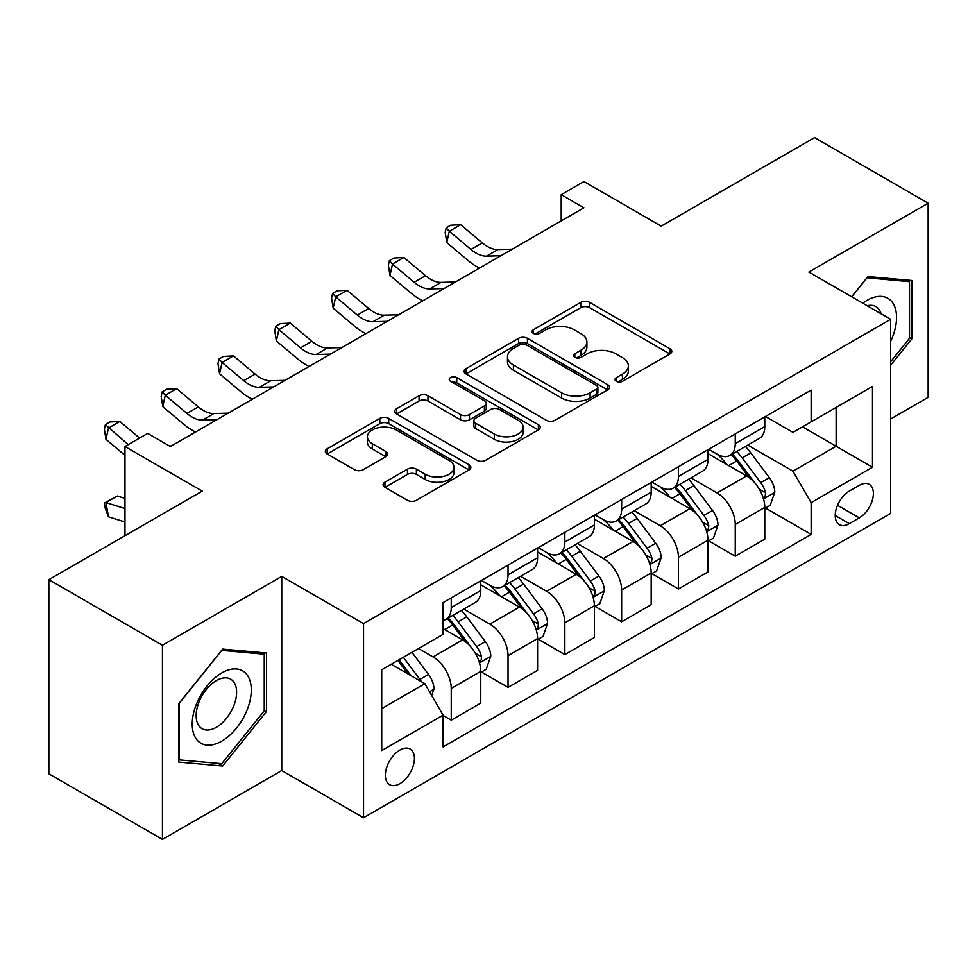 <?xml version="1.0" encoding="UTF-8"?>
<svg xmlns="http://www.w3.org/2000/svg" width="977" height="977" viewBox="0 0 977 977"><rect width="100%" height="100%" fill="white"/><g stroke="black" fill="none" stroke-linecap="round" stroke-linejoin="round"><path stroke-width="1.47" d="M616.316 381.274A4.421 2.552 0 0 0 622.569 381.274L669.953 353.906A6.314 3.639 0 0 0 671.81 351.329A6.314 3.639 0 0 0 669.953 348.765L589.668 302.406A6.314 3.639 0 0 0 580.753 302.406L533.357 329.762A4.421 2.552 0 0 0 532.062 331.569A4.421 2.552 0 0 0 533.357 333.377A4.421 2.552 0 0 0 539.597 333.377L545.728 329.835A20.187 11.651 0 0 1 574.281 329.835L580.973 333.694A20.187 11.651 0 0 1 586.884 341.938A20.187 11.651 0 0 1 580.973 350.181L574.842 353.711A4.421 2.552 0 0 0 573.548 355.518A4.421 2.552 0 0 0 574.842 357.326A4.421 2.552 0 0 0 581.083 357.326L587.214 353.784A20.187 11.651 0 0 1 615.766 353.784L622.447 357.643A20.187 11.651 0 0 1 628.37 365.887A20.187 11.651 0 0 1 622.447 374.13L616.316 377.672A4.421 2.552 0 0 0 615.021 379.467A4.421 2.552 0 0 0 616.316 381.274L616.316 377.672M399.886 783.652A20.566 11.871 120 0 0 413.32 765.528A20.566 11.871 120 0 0 410.169 749.054A20.566 11.871 120 0 0 399.886 750.067A20.566 11.871 120 0 0 386.452 768.191A20.566 11.871 120 0 0 389.603 784.665A20.566 11.871 120 0 0 399.886 783.652M384.938 482.149A6.314 3.639 0 0 0 383.082 484.726A6.314 3.639 0 0 0 384.938 487.303L407.458 500.309A6.314 3.639 0 0 0 416.385 500.309L469.009 469.925A6.314 3.639 0 0 0 470.865 467.348A6.314 3.639 0 0 0 469.009 464.771L388.724 418.412A6.314 3.639 0 0 0 379.809 418.412L327.173 448.809A6.314 3.639 0 0 0 325.329 451.386A6.314 3.639 0 0 0 327.173 453.951L354.382 469.668A6.314 3.639 0 0 0 363.297 469.668L385.83 456.662A6.314 3.639 0 0 0 387.674 454.085A6.314 3.639 0 0 0 385.83 451.508L372.335 443.717A16.878 9.746 0 0 1 367.389 436.829A16.878 9.746 0 0 1 377.806 427.828A16.878 9.746 0 0 1 396.198 429.941L449.054 460.46A16.878 9.746 0 0 1 454 467.348A16.878 9.746 0 0 1 443.582 476.349A16.878 9.746 0 0 1 425.19 474.236L416.385 469.155A6.314 3.639 0 0 0 407.458 469.155L384.938 482.149L384.938 487.303M890.658 418.974L928.15 397.334L928.15 203.192L814.549 137.598L661.185 226.139L583.928 181.539L561.201 194.655L583.928 207.783L170.401 446.526L147.686 433.409L124.971 446.526L124.971 535.726M162.451 645.26L162.451 839.402L281.742 770.535L281.742 576.393L162.451 645.26L48.85 579.666L202.215 491.126L124.971 446.526M281.742 576.393L363.529 623.607L890.658 319.284L890.658 513.426L363.529 817.761L363.529 623.607M928.15 203.192L808.871 272.058L890.658 319.284M546.18 420.22A6.314 3.639 0 0 0 555.095 420.22L607.731 389.835A6.314 3.639 0 0 0 609.575 387.258A6.314 3.639 0 0 0 607.731 384.682L527.446 338.335A6.314 3.639 0 0 0 518.531 338.335L465.895 368.72A6.314 3.639 0 0 0 464.038 371.297A6.314 3.639 0 0 0 465.895 373.873L546.18 420.22M452.266 382.227A4.421 2.552 0 0 1 456.748 382.85L456.748 377.598L538.376 424.726A6.314 3.639 0 0 1 540.22 427.303A6.314 3.639 0 0 1 538.376 429.88L485.74 460.265A6.314 3.639 0 0 1 476.825 460.265L396.528 413.906L396.528 408.765A6.314 3.639 0 0 0 394.684 411.341A6.314 3.639 0 0 0 396.528 413.906M396.528 408.765L419.06 395.758A6.314 3.639 0 0 1 427.975 395.758L460.533 414.553A6.314 3.639 0 0 0 469.461 414.553L484.397 405.931A6.314 3.639 0 0 0 486.253 403.354A6.314 3.639 0 0 0 484.397 400.778L450.507 381.201A4.421 2.552 0 0 1 449.212 379.406A4.421 2.552 0 0 1 451.936 377.049A4.421 2.552 0 0 1 456.748 377.598M162.451 839.402L48.85 773.808L48.85 579.666M859.308 485.349L849.306 491.126A19.919 11.504 120 0 0 836.3 508.675A19.919 11.504 120 0 0 839.353 524.649A19.919 11.504 120 0 0 849.306 523.66L859.308 517.883A19.919 11.504 120 0 0 872.314 500.334A19.919 11.504 120 0 0 869.261 484.36A19.919 11.504 120 0 0 859.308 485.349M765.467 416.483L792.958 432.359L811.142 421.856L811.142 390.116L443.057 602.626L443.057 634.366L381.714 669.782L381.714 750.592L443.057 715.176L443.057 746.917L811.142 534.419L811.142 502.666L792.958 471.183L747.771 445.097M811.142 421.856L872.485 386.44L872.485 467.25L811.142 502.666M281.742 770.535L363.529 817.761M561.201 194.655L561.201 220.9M802.508 426.851L836.129 446.257L836.129 407.433L872.485 386.44M792.958 471.183L836.129 446.257L872.485 467.25M381.714 708.618L424.885 683.692L391.252 664.275M443.057 715.445L451.24 720.159L451.24 688.419A25.707 14.838 -120 0 0 433.055 656.935L418.522 648.533M451.24 720.159L480.769 703.11L480.769 671.358A25.707 14.838 -120 0 0 462.597 639.874L443.057 628.602M481.453 672.017L508.04 687.368L508.04 655.616A25.707 14.838 -120 0 0 489.868 624.144L463.77 609.074M508.04 687.368L537.582 670.32L537.582 638.567A25.707 14.838 -120 0 0 519.398 607.083L480.769 584.783M538.254 639.227L564.84 654.578L564.84 622.825A25.707 14.838 -120 0 0 546.668 591.341L520.57 576.271M564.84 654.578L594.382 637.517L594.382 605.777A25.707 14.838 -120 0 0 576.198 574.293L537.582 551.993M595.066 606.436L621.641 621.775L621.641 590.035A25.707 14.838 -120 0 0 603.468 558.551L577.37 543.481M621.641 621.775L651.183 604.726L651.183 572.974A25.707 14.838 -120 0 0 633.011 541.502L594.382 519.19M651.867 573.633L678.441 588.984L678.441 557.232A25.707 14.838 -120 0 0 660.269 525.76L634.171 510.69M678.441 588.984L707.983 571.936L707.983 540.183A25.707 14.838 -120 0 0 689.811 508.699L651.183 486.399M708.667 540.843L735.254 556.194L735.254 524.441A25.707 14.838 -120 0 0 717.069 492.958L690.971 477.887M735.254 556.194L764.783 539.133L764.783 507.393A25.707 14.838 -120 0 0 746.611 475.909L707.983 453.609M708.667 449.273L717.069 454.134A25.707 14.838 -120 0 0 729.929 455.404A25.707 14.838 -120 0 0 735.254 443.631L735.254 433.935M651.867 482.076L660.269 486.925A25.707 14.838 -120 0 0 673.129 488.195A25.707 14.838 -120 0 0 678.441 476.434L678.441 466.725M595.066 514.867L603.468 519.715A25.707 14.838 -120 0 0 616.316 520.997A25.707 14.838 -120 0 0 621.641 509.225L621.641 499.516M538.254 547.657L546.668 552.518A25.707 14.838 -120 0 0 559.516 553.788A25.707 14.838 -120 0 0 564.84 542.015L564.84 532.318M481.453 580.46L489.868 585.308A25.707 14.838 -120 0 0 502.715 586.579A25.707 14.838 -120 0 0 508.04 574.818L508.04 565.109M765.467 508.052L811.142 534.419M729.929 455.404L759.459 438.355A25.707 14.838 -120 0 0 764.783 426.583L764.783 416.874M673.129 488.195L702.658 471.146A25.707 14.838 -120 0 0 707.983 459.373L707.983 449.664M616.316 520.997L645.858 503.937A25.707 14.838 -120 0 0 651.183 492.176L651.183 482.467M559.516 553.788L589.058 536.739A25.707 14.838 -120 0 0 594.382 524.967L594.382 515.258M502.715 586.579L532.257 569.53A25.707 14.838 -120 0 0 537.582 557.757L537.582 548.048M443.057 620.419A25.707 14.838 -120 0 0 445.915 619.381L475.457 602.32A25.707 14.838 -120 0 0 480.769 590.56L480.769 580.851M445.915 619.381A25.707 14.838 -120 0 0 451.24 607.609L451.24 597.9M424.885 683.692L443.057 715.176M890.658 365.227L911.785 338.934L911.785 280.472L867.942 276.552L851.688 296.776M178.815 762.121L222.671 766.041L266.513 711.488L266.513 653.015L222.671 649.094L178.815 703.648L178.815 762.121M909.514 337.627L911.785 338.934M264.242 710.169L266.513 711.488M218.03 763.367L222.671 766.041M618.087 381.897L622.447 379.369A20.187 11.651 0 0 0 628.37 371.126L628.37 365.887M586.884 341.938L586.884 347.177A20.187 11.651 0 0 1 580.973 355.42L576.601 357.948M669.868 353.955L589.668 307.657A6.314 3.639 0 0 0 580.753 307.657L535.115 334M607.645 389.884L527.446 343.574A6.314 3.639 0 0 0 518.531 343.574L465.98 373.91M596.581 389.066A4.421 2.552 0 0 0 597.875 387.258A4.421 2.552 0 0 0 596.581 385.451L526.102 344.771A4.421 2.552 0 0 0 519.862 344.771L513.389 348.496A20.187 11.651 0 0 0 507.478 356.739A20.187 11.651 0 0 0 513.389 364.983L561.567 392.791A20.187 11.651 0 0 0 590.12 392.791L596.581 389.066L596.581 394.305A4.421 2.552 0 0 0 597.875 392.51L597.875 387.258M507.478 356.739L507.478 361.991A20.187 11.651 0 0 0 513.389 370.234L513.389 364.983M596.581 394.305L590.12 398.042A20.187 11.651 0 0 1 561.567 398.042L513.389 370.234M396.613 413.955L419.06 401.01L419.06 395.758M486.253 403.354L486.253 408.606A6.314 3.639 0 0 1 484.397 411.17L469.461 419.805A6.314 3.639 0 0 1 460.533 419.805L427.975 401.01A6.314 3.639 0 0 0 419.06 401.01M456.748 382.85L538.29 429.929M494.325 434.057A16.878 9.746 0 0 0 512.717 436.169A16.878 9.746 0 0 0 523.135 427.169A16.878 9.746 0 0 0 518.189 420.281L499.565 409.534A6.314 3.639 0 0 0 490.649 409.534L475.701 418.156A6.314 3.639 0 0 0 473.857 420.733A6.314 3.639 0 0 0 475.701 423.31L494.325 434.057L494.325 439.308A16.878 9.746 0 0 0 512.717 441.421A16.878 9.746 0 0 0 523.135 432.42L523.135 427.169M473.857 420.733L473.857 425.984A6.314 3.639 0 0 0 475.701 428.561L475.701 423.31M494.325 439.308L475.701 428.561M454 467.348L454 472.599A16.878 9.746 0 0 1 443.582 481.6A16.878 9.746 0 0 1 425.19 479.487L416.385 474.395A6.314 3.639 0 0 0 407.458 474.395L385.023 487.352M367.389 436.829L367.389 442.08A16.878 9.746 0 0 0 372.335 448.968L372.335 443.717M385.744 456.711L372.335 448.968M468.936 469.974L388.724 423.664A6.314 3.639 0 0 0 379.809 423.664L327.258 454M764.783 508.443L770.242 505.292L774.785 492.176A17.024 9.831 -120 0 0 769.351 477.668L750.776 452.888A49.168 28.382 -120 0 0 745.414 446.465M726.949 464.551A49.168 28.382 -120 0 0 716.886 454.024M763.232 498.014L765.211 495.864L765.589 492.897A17.024 9.831 -120 0 0 760.717 482.65L742.141 457.871A49.168 28.382 -120 0 0 736.78 451.447M732.213 454.085A40.802 23.558 60 0 1 738.905 461.706L754.623 482.675M731.333 454.598A49.168 28.382 60 0 1 736.695 461.022L749.041 477.497M500.871 255.73L486.546 256.121A32.131 18.551 60 0 1 470.951 249.465L449.298 231.256L446.77 242.589L468.435 260.798A48.203 27.832 -120 0 0 479.597 268.016M512.229 249.172L497.904 249.562A32.131 18.551 60 0 1 482.32 242.907L460.655 224.698L449.298 231.256L446.184 227.849L450.727 225.223L460.655 224.698M446.77 242.589L445.182 232.379L446.184 227.849M707.983 541.234L713.442 538.083L717.985 524.967A17.024 9.831 -120 0 0 712.551 510.47L693.975 485.679A49.168 28.382 -120 0 0 688.614 479.255M670.149 497.354A49.168 28.382 -120 0 0 660.086 486.815M706.432 530.804L708.41 528.667L708.789 525.699A17.024 9.831 -120 0 0 703.916 515.453L685.341 490.662A49.168 28.382 -120 0 0 679.98 484.238M675.4 486.876A40.802 23.558 60 0 1 682.105 494.496L697.81 515.477M674.521 487.389A49.168 28.382 60 0 1 679.894 493.812L692.229 510.287M651.183 574.024L656.629 570.886L661.173 557.757A17.024 9.831 -120 0 0 655.738 543.261L637.175 518.469A49.168 28.382 -120 0 0 631.814 512.046M613.348 530.145A49.168 28.382 -120 0 0 603.285 519.617M649.632 563.595L651.61 561.457L651.989 558.49A17.024 9.831 -120 0 0 647.104 548.244L628.541 523.464A49.168 28.382 -120 0 0 623.179 517.041M618.6 519.679A40.802 23.558 60 0 1 625.304 527.287L641.01 548.268M617.72 520.179A49.168 28.382 60 0 1 623.094 526.603L635.429 543.09M594.382 606.827L599.829 603.676L604.372 590.56A17.024 9.831 -120 0 0 598.938 576.051L580.375 551.272A49.168 28.382 -120 0 0 575.013 544.848M556.548 562.935A49.168 28.382 -120 0 0 546.473 552.408M592.831 596.397L594.81 594.248L595.176 591.28A17.024 9.831 -120 0 0 590.303 581.034L571.74 556.255A49.168 28.382 -120 0 0 566.379 549.831M561.799 552.469A40.802 23.558 60 0 1 568.504 560.09L584.209 581.059M560.92 552.982A49.168 28.382 60 0 1 566.281 559.406L578.628 575.88M444.071 288.533L429.746 288.923A32.131 18.551 60 0 1 414.15 282.255L392.498 264.059L389.97 275.392L411.622 293.589A48.203 27.832 -120 0 0 422.797 300.806M455.429 281.962L441.103 282.365A32.131 18.551 60 0 1 425.508 275.697L403.855 257.501L392.498 264.059L389.383 260.651L393.926 258.026L403.855 257.501M389.97 275.392L388.382 265.182L389.383 260.651M387.258 321.323L372.945 321.714A32.131 18.551 60 0 1 357.35 315.058L335.697 296.849L333.169 308.182L354.822 326.391A48.203 27.832 -120 0 0 365.996 333.597M398.628 314.765L384.303 315.156A32.131 18.551 60 0 1 368.708 308.5L347.055 290.291L335.697 296.849L332.583 293.442L337.126 290.816L347.055 290.291M333.169 308.182L331.569 297.973L332.583 293.442M330.458 354.114L316.145 354.504A32.131 18.551 60 0 1 300.55 347.849L278.885 329.64L276.369 340.973L298.022 359.182A48.203 27.832 -120 0 0 309.196 366.399M341.816 347.556L327.503 347.946A32.131 18.551 60 0 1 311.907 341.291L290.254 323.082L278.885 329.64L275.783 326.233L280.326 323.607L290.254 323.082M276.369 340.973L274.769 330.763L275.783 326.233M537.582 639.617L543.029 636.467L547.572 623.35A17.024 9.831 -120 0 0 542.137 608.854L523.574 584.063A49.168 28.382 -120 0 0 518.201 577.639M499.735 595.738A49.168 28.382 -120 0 0 489.672 585.199M536.031 629.188L538.009 627.051L538.376 624.071A17.024 9.831 -120 0 0 533.503 613.837L514.94 589.046A49.168 28.382 -120 0 0 509.567 582.622M504.999 585.26A40.802 23.558 60 0 1 511.692 592.88L527.409 613.861M504.12 585.773A49.168 28.382 60 0 1 509.481 592.196L521.828 608.671M273.658 386.904L259.332 387.307A32.131 18.551 60 0 1 243.749 380.639L222.084 362.443L219.569 373.776L241.221 391.972A48.203 27.832 -120 0 0 252.396 399.19M285.015 380.346L270.702 380.749A32.131 18.551 60 0 1 255.107 374.081L233.454 355.884L222.084 362.443L218.982 359.035L223.525 356.41L233.454 355.884M219.569 373.776L217.969 363.566L218.982 359.035M890.658 341.315A41.767 24.12 120 0 0 892.612 302.675A41.767 24.12 120 0 0 862.789 303.188M881.095 313.764A28.602 16.511 120 0 0 879.166 309.611A28.602 16.511 120 0 0 875.954 306.631A28.602 16.511 120 0 0 867.197 305.74M866.941 277.798L909.514 281.645L909.514 338.286L890.658 361.746M906.705 280.02L909.514 281.645M851.773 296.825L867.026 277.847M221.755 672.933A41.767 24.12 120 0 0 192.225 724.091A41.767 24.12 120 0 0 221.755 741.152A41.767 24.12 120 0 0 251.297 689.994A41.767 24.12 120 0 0 221.755 672.933M216.381 680.59A28.602 16.511 120 0 0 197.696 705.785A28.602 16.511 120 0 0 202.08 728.708A28.602 16.511 120 0 0 216.381 727.291A28.602 16.511 120 0 0 235.066 702.084A28.602 16.511 120 0 0 230.682 679.174A28.602 16.511 120 0 0 216.381 680.59M264.242 710.841L221.755 763.696L179.267 759.898L179.267 703.245L221.755 650.389L264.242 654.187L264.242 710.841M261.433 652.563L264.242 654.187M480.769 672.408L486.228 669.269L490.772 656.141A17.024 9.831 -120 0 0 485.337 641.645L466.774 616.853A49.168 28.382 -120 0 0 461.4 610.43M479.218 661.979L481.209 659.841L481.576 656.874A17.024 9.831 -120 0 0 476.703 646.627L458.14 621.848A49.168 28.382 -120 0 0 452.766 615.425M448.199 618.062A40.802 23.558 60 0 1 454.891 625.671L470.609 646.652M447.319 618.563A49.168 28.382 60 0 1 452.681 624.987L465.028 641.474M216.857 419.707L202.532 420.098A32.131 18.551 60 0 1 186.949 413.442L165.284 395.233L162.756 406.566L184.421 424.775A48.203 27.832 -120 0 0 195.595 431.981M228.215 413.149L213.89 413.54A32.131 18.551 60 0 1 198.307 406.884L176.642 388.675L165.284 395.233L162.182 391.826L166.725 389.2L176.642 388.675M162.756 406.566L161.168 396.357L162.182 391.826M431.7 695.502L433.971 688.944A17.024 9.831 -120 0 0 428.537 674.435L411.964 652.318M421.453 681.714A17.024 9.831 -120 0 0 419.902 679.418L403.33 657.301M399.068 659.768L410.975 675.657M397.883 660.452L407.971 673.935M124.971 521.999L108.484 516.821L105.369 508.773L104.368 503.07L117.325 496.011L124.971 498.417M117.325 496.011L105.956 502.581L124.971 508.553M104.368 503.07L105.956 502.581L108.484 516.821M139.601 438.075L119.841 421.466L108.484 428.024L105.956 439.357L124.971 455.331M128.243 444.633L105.369 424.616L109.925 421.991L119.841 421.466M105.956 439.357L104.368 429.147L105.369 424.616M171.415 445.939L169.497 445.988M433.055 656.935L462.597 639.874M489.868 624.144L519.398 607.083M546.668 591.341L576.198 574.293M603.468 558.551L633.011 541.502M660.269 525.76L689.811 508.699M717.069 492.958L746.611 475.909M735.254 443.631L764.783 426.583M735.254 524.441L764.783 507.393M678.441 557.232L707.983 540.183M678.441 476.434L707.983 459.373M621.641 590.035L651.183 572.974M621.641 509.225L651.183 492.176M564.84 622.825L594.382 605.777M564.84 542.015L594.382 524.967M508.04 655.616L537.582 638.567M508.04 574.818L537.582 557.757M451.24 688.419L480.769 671.358M451.24 607.609L480.769 590.56M837.509 505.304L859.308 517.883M835.225 515.526L849.306 523.66M622.447 379.369L622.447 374.13M574.842 357.326L574.842 353.711M580.973 355.42L580.973 350.181M533.357 333.377L533.357 329.762M580.753 307.657L580.753 302.406M589.668 307.657L589.668 302.406M669.953 353.906L669.953 348.765M465.895 373.873L465.895 368.72M518.531 343.574L518.531 338.335M527.446 343.574L527.446 338.335M607.731 389.835L607.731 384.682M561.567 398.042L561.567 392.791M590.12 398.042L590.12 392.791M427.975 401.01L427.975 395.758M460.533 419.805L460.533 414.553M469.461 419.805L469.461 414.553M484.397 411.17L484.397 405.931M538.376 429.88L538.376 424.726M407.458 474.395L407.458 469.155M416.385 474.395L416.385 469.155M425.19 479.487L425.19 474.236M385.83 456.662L385.83 451.508M327.173 453.951L327.173 448.809M379.809 423.664L379.809 418.412M388.724 423.664L388.724 418.412M469.009 469.925L469.009 464.771M763.513 498.942L774.676 492.506M742.141 457.871L750.776 452.888M728.757 465.602L736.695 461.022M760.717 482.65L769.351 477.668M759.361 489.306L765.589 492.897M486.546 256.121L497.904 249.562M470.951 249.465L482.32 242.907M706.713 531.732L717.863 525.296M685.341 490.662L693.975 485.679M671.956 498.392L679.894 493.812M703.916 515.453L712.551 510.47M702.561 522.097L708.789 525.699M649.913 564.535L661.063 558.087M628.541 523.464L637.175 518.469M615.156 531.195L623.094 526.603M647.104 548.244L655.738 543.261M645.76 554.899L651.989 558.49M593.112 597.326L604.262 590.89M571.74 556.255L580.375 551.272M558.356 563.985L566.281 559.406M590.303 581.034L598.938 576.051M588.96 587.69L595.176 591.28M429.746 288.923L441.103 282.365M414.15 282.255L425.508 275.697M372.945 321.714L384.303 315.156M357.35 315.058L368.708 308.5M316.145 354.504L327.503 347.946M300.55 347.849L311.907 341.291M536.3 630.116L547.462 623.68M514.94 589.046L523.574 584.063M501.543 596.776L509.481 592.196M533.503 613.837L542.137 608.854M532.16 620.48L538.376 624.071M259.332 387.307L270.702 380.749M243.749 380.639L255.107 374.081M479.499 662.919L490.662 656.471M458.14 621.848L466.774 616.853M444.743 629.567L452.681 624.987M476.703 646.627L485.337 641.645M475.347 653.283L481.576 656.874M202.532 420.098L213.89 413.54M186.949 413.442L198.307 406.884M429.538 691.765L433.861 689.273M419.902 679.418L428.537 674.435"/></g></svg>
